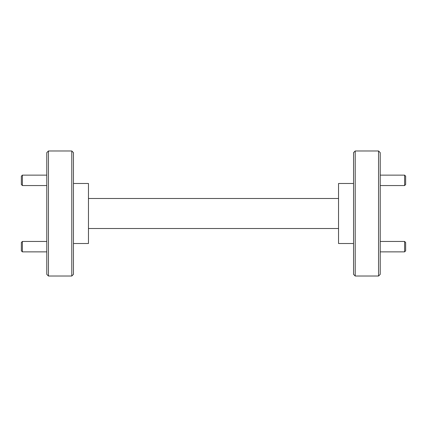 <?xml version="1.0" encoding="UTF-8"?>
<svg xmlns="http://www.w3.org/2000/svg" width="427" height="427" viewBox="0 0 427 427"><rect width="100%" height="100%" fill="white"/><g stroke="black" fill="none" stroke-linecap="round" stroke-linejoin="round"><path stroke-width="0.64" d="M405.65 242.488L405.65 250.825L404.609 251.866L404.609 241.447L405.65 242.488M380.222 251.866L404.609 251.866M380.222 241.447L404.609 241.447M405.65 176.175L405.65 184.512L404.609 185.553L404.609 175.134L405.65 176.175M380.222 185.553L404.609 185.553M380.222 175.134L404.609 175.134M22.391 251.866L21.35 250.825L21.35 242.488L22.391 241.447L22.391 251.866L46.778 251.866M22.391 241.447L46.778 241.447M22.391 185.553L21.35 184.512L21.35 176.175L22.391 175.134L22.391 185.553L46.778 185.553M71.784 150.977L73.449 152.647L73.449 274.353L71.784 276.023L71.784 150.977L48.443 150.977L48.443 276.023L71.784 276.023M355.216 276.023L353.551 274.353L353.551 152.647L355.216 150.977L355.216 276.023L378.557 276.023L378.557 150.977L355.216 150.977M378.557 150.977L380.222 152.647L380.222 274.353L378.557 276.023M48.443 276.023L46.778 274.353L46.778 152.647L48.443 150.977M73.449 183.487L88.458 183.487L88.458 243.513L73.449 243.513M353.551 243.513L338.542 243.513L338.542 183.487L353.551 183.487M88.458 198.496L338.542 198.496M338.542 228.504L88.458 228.504M22.391 175.134L46.778 175.134"/></g></svg>
